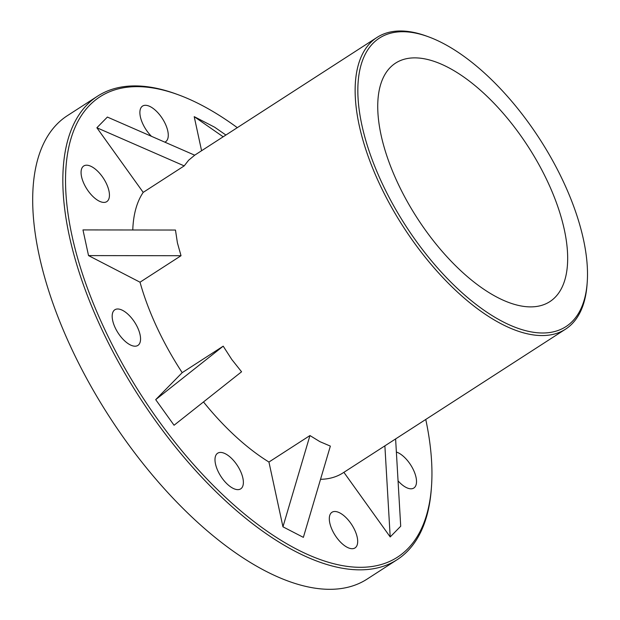 <?xml version="1.0" encoding="UTF-8"?>
<svg xmlns="http://www.w3.org/2000/svg" width="620" height="620" viewBox="0 0 620 620"><rect width="100%" height="100%" fill="white"/><g stroke="black" fill="none" stroke-linecap="round" stroke-linejoin="round"><path stroke-width="0.93" d="M425.762 419.453A274.024 127.348 -122.9 0 1 431.481 486.677L431.334 488.731A275.954 128.239 -122.9 0 1 397.071 559.736A275.954 128.239 -122.9 0 1 101.463 328.639A275.954 128.239 -122.9 0 1 97.635 96.123A275.954 128.239 -122.9 0 1 176.444 94.093L178.382 94.806A274.024 127.348 -122.9 0 1 237.297 127.666M397.071 559.736L366.931 579.204A275.954 128.239 -122.9 0 1 71.316 348.107A275.954 128.239 -122.9 0 1 67.487 115.591L97.635 96.123M431.481 486.677A274.024 127.348 -122.9 0 1 301.793 551.769A274.024 127.348 -122.9 0 1 103.92 327.701A274.024 127.348 -122.9 0 1 178.382 94.806M547.793 182.017A142.034 66.007 57.1 0 0 395.645 63.069A142.034 66.007 57.1 0 0 397.614 182.745A142.034 66.007 57.1 0 0 549.762 301.684A142.034 66.007 57.1 0 0 547.793 182.017M428.575 36.843L426.645 36.138A173.678 80.709 57.1 0 0 377.038 37.409A173.678 80.709 57.1 0 0 379.448 183.752A173.678 80.709 57.1 0 0 565.502 329.197A173.678 80.709 57.1 0 0 587.062 284.51L587.21 282.457A171.748 79.817 57.1 0 0 563.503 181.939A171.748 79.817 57.1 0 0 428.575 36.843A171.748 79.817 57.1 0 0 381.904 182.823A171.748 79.817 57.1 0 0 505.928 323.253A171.748 79.817 57.1 0 0 587.21 282.457M354.718 530.046A21.227 9.866 -122.9 0 1 355.012 547.933A21.227 9.866 -122.9 0 1 332.274 530.154A21.227 9.866 -122.9 0 1 331.979 512.267A21.227 9.866 -122.9 0 1 354.718 530.046M151.458 136.315A21.227 9.866 -122.9 0 1 142.856 123.961A21.227 9.866 -122.9 0 1 142.561 106.074A21.227 9.866 -122.9 0 1 165.308 123.853A21.227 9.866 -122.9 0 1 165.602 141.732A21.227 9.866 -122.9 0 1 164.811 142.143M137.586 327.538A21.227 9.866 -122.9 0 1 137.88 345.425A21.227 9.866 -122.9 0 1 115.142 327.647A21.227 9.866 -122.9 0 1 114.847 309.767A21.227 9.866 -122.9 0 1 137.586 327.538M396.374 452.034A21.227 9.866 -122.9 0 1 413.548 470.138A21.227 9.866 -122.9 0 1 413.842 488.025A21.227 9.866 -122.9 0 1 398.055 480.857M240.413 470.983A21.227 9.866 -122.9 0 1 240.707 488.862A21.227 9.866 -122.9 0 1 217.961 471.091A21.227 9.866 -122.9 0 1 217.667 453.204A21.227 9.866 -122.9 0 1 240.413 470.983M106.477 183.752A21.227 9.866 -122.9 0 1 106.772 201.639A21.227 9.866 -122.9 0 1 84.033 183.861A21.227 9.866 -122.9 0 1 83.739 165.982A21.227 9.866 -122.9 0 1 106.477 183.752M182.203 372.651L223.208 346.169L155.698 399.644L182.203 372.651A173.678 80.709 -122.9 0 1 156.969 327.445A173.678 80.709 -122.9 0 1 140.019 282.201L88.528 255.595L82.972 229.919L175.468 230.043L177.413 242.877L181.025 255.719L140.019 282.201M223.208 346.169L231.772 359.461L241.567 371.783L174.057 425.25L155.698 399.644M268.94 462.039L309.946 435.558L282.953 526.814L268.94 462.039A173.678 80.709 -122.9 0 1 203.484 401.946M309.946 435.558L319.904 441.657L330.359 446.106L303.366 537.362L282.953 526.814M565.502 329.197L343.015 472.897A173.678 80.709 -122.9 0 1 320.532 479.314M201.585 150.738L194.207 116.645L214.621 127.193L225.897 135.036M194.207 116.645L223.169 136.795M194.703 155.194L188.658 160.2L184.202 165.889L143.197 192.378L96.875 127.759L107.376 117.064L194.703 155.194M132.773 229.981A173.678 80.709 -122.9 0 1 143.197 192.378M181.025 255.719L88.528 255.595M395.606 438.929L400.706 526.24L390.197 536.943L343.883 472.332M390.197 536.943L384.881 445.857M184.202 165.889L96.875 127.759M377.038 37.409L194.688 155.186"/></g></svg>
